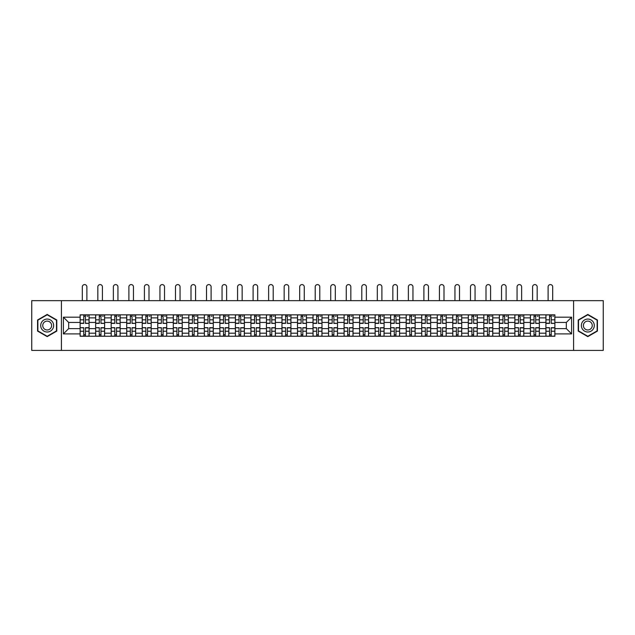 <?xml version="1.0" encoding="UTF-8"?>
<svg xmlns="http://www.w3.org/2000/svg" width="635" height="635" viewBox="0 0 635 635"><rect width="100%" height="100%" fill="white"/><g stroke="black" fill="none" stroke-linecap="round" stroke-linejoin="round"><path stroke-width="0.95" d="M573.588 350.417L603.25 350.417L603.25 300.657L31.75 300.657L31.75 350.417L573.588 350.417L573.588 300.657M95.647 336.24L95.647 317.873L89.083 317.873L89.083 336.24M89.083 317.873L89.083 314.841M95.647 317.873L95.647 314.841M104.608 314.841L104.608 336.24M111.173 336.24L111.173 314.841M120.134 314.841L120.134 336.24M126.698 336.24L126.698 314.841M135.66 314.841L135.66 336.24M142.224 336.24L142.224 314.841M151.186 314.841L151.186 336.24M157.758 336.24L157.758 314.841M166.711 314.841L166.711 336.24M173.284 336.24L173.284 314.841M182.237 314.841L182.237 336.24M188.809 336.24L188.809 314.841M197.763 314.841L197.763 336.24M204.335 336.24L204.335 314.841M213.289 314.841L213.289 336.24M219.861 336.24L219.861 314.841M228.822 314.841L228.822 336.24M235.387 336.24L235.387 314.841M244.348 314.841L244.348 336.24M250.912 336.24L250.912 314.841M259.874 314.841L259.874 336.24M266.438 336.24L266.438 314.841M275.399 314.841L275.399 336.24M281.972 336.24L281.972 314.841M290.925 314.841L290.925 336.24M297.498 336.24L297.498 314.841M306.451 314.841L306.451 336.24M313.023 336.24L313.023 314.841M321.977 314.841L321.977 336.24M328.549 336.24L328.549 314.841M337.502 314.841L337.502 336.24M344.075 336.24L344.075 314.841M353.028 314.841L353.028 336.24M359.601 336.24L359.601 314.841M368.562 314.841L368.562 336.24M375.126 336.24L375.126 314.841M384.088 314.841L384.088 336.24M390.652 336.24L390.652 314.841M399.613 314.841L399.613 336.24M406.178 336.24L406.178 314.841M415.139 314.841L415.139 336.24M421.711 336.24L421.711 314.841M430.665 314.841L430.665 336.24M437.237 336.24L437.237 314.841M446.191 314.841L446.191 336.24M452.763 336.24L452.763 314.841M461.716 314.841L461.716 336.24M468.289 336.24L468.289 314.841M477.242 314.841L477.242 336.24M483.814 336.24L483.814 314.841M492.776 314.841L492.776 336.24M499.34 336.24L499.34 314.841M508.302 314.841L508.302 336.24M514.866 336.24L514.866 314.841M523.827 314.841L523.827 336.24M530.392 336.24L530.392 314.841M539.353 314.841L539.353 336.24M545.917 336.24L545.917 314.841M545.917 328.62L539.353 328.62M530.392 328.62L523.827 328.62M514.866 328.62L508.302 328.62M499.34 328.62L492.776 328.62M483.814 328.62L477.242 328.62M468.289 328.62L461.716 328.62M452.763 328.62L446.191 328.62M437.237 328.62L430.665 328.62M421.711 328.62L415.139 328.62M406.178 328.62L399.613 328.62M390.652 328.62L384.088 328.62M375.126 328.62L368.562 328.62M359.601 328.62L353.028 328.62M344.075 328.62L337.502 328.62M328.549 328.62L321.977 328.62M313.023 328.62L306.451 328.62M297.498 328.62L290.925 328.62M281.972 328.62L275.399 328.62M266.438 328.62L259.874 328.62M250.912 328.62L244.348 328.62M235.387 328.62L228.822 328.62M219.861 328.62L213.289 328.62M204.335 328.62L197.763 328.62M188.809 328.62L182.237 328.62M173.284 328.62L166.711 328.62M157.758 328.62L151.186 328.62M142.224 328.62L135.66 328.62M126.698 328.62L120.134 328.62M111.173 328.62L104.608 328.62M95.647 328.62L89.083 328.62M545.917 322.453L539.353 322.453M530.392 322.453L523.827 322.453M514.866 322.453L508.302 322.453M499.34 322.453L492.776 322.453M483.814 322.453L477.242 322.453M468.289 322.453L461.716 322.453M452.763 322.453L446.191 322.453M437.237 322.453L430.665 322.453M421.711 322.453L415.139 322.453M406.178 322.453L399.613 322.453M390.652 322.453L384.088 322.453M375.126 322.453L368.562 322.453M359.601 322.453L353.028 322.453M344.075 322.453L337.502 322.453M328.549 322.453L321.977 322.453M313.023 322.453L306.451 322.453M297.498 322.453L290.925 322.453M281.972 322.453L275.399 322.453M266.438 322.453L259.874 322.453M250.912 322.453L244.348 322.453M235.387 322.453L228.822 322.453M219.861 322.453L213.289 322.453M204.335 322.453L197.763 322.453M188.809 322.453L182.237 322.453M173.284 322.453L166.711 322.453M157.758 322.453L151.186 322.453M142.224 322.453L135.66 322.453M126.698 322.453L120.134 322.453M111.173 322.453L104.608 322.453M95.647 322.453L89.083 322.453M68.675 328.62L80.121 328.62L80.121 322.453L68.675 322.453L68.675 328.62L63.397 333.899L63.397 317.175L80.121 317.175L80.121 322.453M554.879 322.453L554.879 328.62L566.325 328.62L566.325 322.453L554.879 322.453L554.879 314.841L80.121 314.841L80.121 317.175M554.879 317.175L571.603 317.175L571.603 333.899L554.879 333.899L554.879 328.62M80.121 328.62L80.121 336.24L554.879 336.24L554.879 333.899M80.121 333.899L63.397 333.899M61.412 350.417L61.412 300.657M56.785 319.992L47.18 314.444L37.576 319.992L37.576 331.081L47.18 336.629L56.785 331.081L56.785 319.992M597.424 319.992L587.819 314.444L578.215 319.992L578.215 331.081L587.819 336.629L597.424 331.081L597.424 319.992M85.447 334.74L83.756 334.74M83.756 316.333L85.447 316.333M100.973 334.74L99.282 334.74M99.282 316.333L100.973 316.333M116.499 334.74L114.808 334.74M114.808 316.333L116.499 316.333M132.024 334.74L130.334 334.74M130.334 316.333L132.024 316.333M147.55 334.74L145.859 334.74M145.859 316.333L147.55 316.333M163.076 334.74L161.385 334.74M161.385 316.333L163.076 316.333M178.61 334.74L176.911 334.74M176.911 316.333L178.61 316.333M194.135 334.74L192.445 334.74M192.445 316.333L194.135 316.333M209.661 334.74L207.97 334.74M207.97 316.333L209.661 316.333M225.187 334.74L223.496 334.74M223.496 316.333L225.187 316.333M240.713 334.74L239.022 334.74M239.022 316.333L240.713 316.333M256.238 334.74L254.548 334.74M254.548 316.333L256.238 316.333M271.764 334.74L270.073 334.74M270.073 316.333L271.764 316.333M287.29 334.74L285.599 334.74M285.599 316.333L287.29 316.333M302.816 334.74L301.125 334.74M301.125 316.333L302.816 316.333M318.349 334.74L316.651 334.74M316.651 316.333L318.349 316.333M333.875 334.74L332.184 334.74M332.184 316.333L333.875 316.333M349.401 334.74L347.71 334.74M347.71 316.333L349.401 316.333M364.927 334.74L363.236 334.74M363.236 316.333L364.927 316.333M380.452 334.74L378.762 334.74M378.762 316.333L380.452 316.333M395.978 334.74L394.287 334.74M394.287 316.333L395.978 316.333M411.504 334.74L409.813 334.74M409.813 316.333L411.504 316.333M427.03 334.74L425.339 334.74M425.339 316.333L427.03 316.333M442.555 334.74L440.865 334.74M440.865 316.333L442.555 316.333M458.089 334.74L456.39 334.74M456.39 316.333L458.089 316.333M473.615 334.74L471.924 334.74M471.924 316.333L473.615 316.333M489.14 334.74L487.45 334.74M487.45 316.333L489.14 316.333M504.666 334.74L502.976 334.74M502.976 316.333L504.666 316.333M520.192 334.74L518.501 334.74M518.501 316.333L520.192 316.333M535.718 334.74L534.027 334.74M534.027 316.333L535.718 316.333M551.244 334.74L549.553 334.74M549.553 316.333L551.244 316.333M63.397 317.175L68.675 322.453M566.325 328.62L571.603 333.899M566.325 322.453L571.603 317.175M86.892 300.657L86.892 286.869A2.286 2.286 0 0 0 84.598 284.583A2.286 2.286 0 0 0 82.312 286.869L82.312 300.657M85.447 323.183L89.027 323.398L85.447 323.398L85.447 314.936L89.027 314.936L87.043 314.936M89.027 323.183L89.027 314.936M83.756 316.23L85.447 316.23M87.043 316.23L87.733 316.23M82.161 314.936L80.169 314.936L80.169 323.398L83.756 323.398L83.756 314.936L86.892 314.841M80.169 314.936L82.312 314.841M83.756 327.89L80.169 327.676L83.756 327.676L83.756 336.137L80.169 336.137L82.161 336.137M80.169 327.89L80.169 336.137M85.447 334.843L83.756 334.843M87.043 336.137L89.027 336.137L89.027 327.676L85.447 327.676L85.447 336.137L82.312 336.137M89.027 336.137L86.892 336.137M102.418 300.657L102.418 286.869A2.286 2.286 0 0 0 100.124 284.583A2.286 2.286 0 0 0 97.838 286.869L97.838 300.657M100.973 323.183L104.553 323.398L100.973 323.398L100.973 314.936L104.553 314.936L102.568 314.936M104.553 323.183L104.553 314.936M99.282 316.23L100.973 316.23M102.568 316.23L103.259 316.23M97.687 314.936L95.694 314.936L95.694 323.398L99.282 323.398L99.282 314.936L102.418 314.841M95.694 314.936L97.838 314.841M117.943 300.657L117.943 286.869A2.286 2.286 0 0 0 115.657 284.583A2.286 2.286 0 0 0 113.363 286.869L113.363 300.657M116.499 323.183L120.086 323.398L116.499 323.398L116.499 314.936L120.086 314.936L118.094 314.936M120.086 323.183L120.086 314.936M114.808 316.23L116.499 316.23M118.094 316.23L118.793 316.23M113.213 314.936L111.228 314.936L111.228 323.398L114.808 323.398L114.808 314.936L117.943 314.841M111.228 314.936L113.363 314.841M41.577 328.771A6.469 6.469 0 0 0 50.411 331.137A6.469 6.469 0 0 0 52.776 322.302A6.469 6.469 0 0 0 43.942 319.937A6.469 6.469 0 0 0 41.577 328.771M43.339 327.755A4.429 4.429 0 0 0 49.395 329.374A4.429 4.429 0 0 0 51.014 323.326A4.429 4.429 0 0 0 44.966 321.699A4.429 4.429 0 0 0 43.339 327.755M47.18 314.793L56.483 320.167L56.483 330.906L47.18 336.28L37.87 330.906L37.87 320.167L47.18 314.793M582.224 328.771A6.469 6.469 0 0 0 591.058 331.137A6.469 6.469 0 0 0 593.423 322.302A6.469 6.469 0 0 0 584.589 319.937A6.469 6.469 0 0 0 582.224 328.771M583.986 327.755A4.429 4.429 0 0 0 590.034 329.374A4.429 4.429 0 0 0 591.661 323.326A4.429 4.429 0 0 0 585.605 321.699A4.429 4.429 0 0 0 583.986 327.755M587.819 314.793L597.13 320.167L597.13 330.906L587.819 336.28L578.517 330.906L578.517 320.167L587.819 314.793M99.282 327.89L95.694 327.676L99.282 327.676L99.282 336.137L95.694 336.137L97.687 336.137M95.694 327.89L95.694 336.137M100.973 334.843L99.282 334.843M102.568 336.137L104.553 336.137L104.553 327.676L100.973 327.676L100.973 336.137L97.838 336.137M104.553 336.137L102.418 336.137M114.808 327.89L111.228 327.676L114.808 327.676L114.808 336.137L111.228 336.137L113.213 336.137M111.228 327.89L111.228 336.137M116.499 334.843L114.808 334.843M118.094 336.137L120.086 336.137L120.086 327.676L116.499 327.676L116.499 336.137L113.363 336.137M120.086 336.137L117.943 336.137M133.469 300.657L133.469 286.869A2.286 2.286 0 0 0 131.183 284.583A2.286 2.286 0 0 0 128.889 286.869L128.889 300.657M132.024 323.183L135.612 323.398L132.024 323.398L132.024 314.936L135.612 314.936L133.62 314.936M135.612 323.183L135.612 314.936M130.334 316.23L132.024 316.23M133.62 316.23L134.318 316.23M128.738 314.936L126.754 314.936L126.754 323.398L130.334 323.398L130.334 314.936L133.469 314.841M126.754 314.936L128.889 314.841M148.995 300.657L148.995 286.869A2.286 2.286 0 0 0 146.709 284.583A2.286 2.286 0 0 0 144.415 286.869L144.415 300.657M147.55 323.183L151.138 323.398L147.55 323.398L147.55 314.936L151.138 314.936L149.146 314.936M151.138 323.183L151.138 314.936M145.859 316.23L147.55 316.23M149.146 316.23L149.844 316.23M144.272 314.936L142.28 314.936L142.28 323.398L145.859 323.398L145.859 314.936L148.995 314.841M142.28 314.936L144.415 314.841M164.521 300.657L164.521 286.869A2.286 2.286 0 0 0 162.235 284.583A2.286 2.286 0 0 0 159.941 286.869L159.941 300.657M163.076 323.183L166.664 323.398L163.076 323.398L163.076 314.936L166.664 314.936L164.671 314.936M166.664 323.183L166.664 314.936M161.385 316.23L163.076 316.23M164.671 316.23L165.37 316.23M159.798 314.936L157.805 314.936L157.805 323.398L161.385 323.398L161.385 314.936L164.521 314.841M157.805 314.936L159.941 314.841M130.334 327.89L126.754 327.676L130.334 327.676L130.334 336.137L126.754 336.137L128.738 336.137M126.754 327.89L126.754 336.137M132.024 334.843L130.334 334.843M133.62 336.137L135.612 336.137L135.612 327.676L132.024 327.676L132.024 336.137L128.889 336.137M135.612 336.137L133.469 336.137M145.859 327.89L142.28 327.676L145.859 327.676L145.859 336.137L142.28 336.137L144.272 336.137M142.28 327.89L142.28 336.137M147.55 334.843L145.859 334.843M149.146 336.137L151.138 336.137L151.138 327.676L147.55 327.676L147.55 336.137L144.415 336.137M151.138 336.137L148.995 336.137M161.385 327.89L157.805 327.676L161.385 327.676L161.385 336.137L157.805 336.137L159.798 336.137M157.805 327.89L157.805 336.137M163.076 334.843L161.385 334.843M164.671 336.137L166.664 336.137L166.664 327.676L163.076 327.676L163.076 336.137L159.941 336.137M166.664 336.137L164.521 336.137M180.046 300.657L180.046 286.869A2.286 2.286 0 0 0 177.76 284.583A2.286 2.286 0 0 0 175.474 286.869L175.474 300.657M178.61 323.183L182.189 323.398L178.61 323.398L178.61 314.936L182.189 314.936L180.197 314.936M182.189 323.183L182.189 314.936M176.911 316.23L178.61 316.23M180.197 316.23L180.896 316.23M175.323 314.936L173.331 314.936L173.331 323.398L176.911 323.398L176.911 314.936L180.046 314.841M173.331 314.936L175.474 314.841M176.911 327.89L173.331 327.676L176.911 327.676L176.911 336.137L173.331 336.137L175.323 336.137M173.331 327.89L173.331 336.137M178.61 334.843L176.911 334.843M180.197 336.137L182.189 336.137L182.189 327.676L178.61 327.676L178.61 336.137L175.474 336.137M182.189 336.137L180.046 336.137M195.572 300.657L195.572 286.869A2.286 2.286 0 0 0 193.286 284.583A2.286 2.286 0 0 0 191 286.869L191 300.657M194.135 323.183L197.715 323.398L194.135 323.398L194.135 314.936L197.715 314.936L195.723 314.936M197.715 323.183L197.715 314.936M192.445 316.23L194.135 316.23M195.723 316.23L196.421 316.23M190.849 314.936L188.857 314.936L188.857 323.398L192.445 323.398L192.445 314.936L195.572 314.841M188.857 314.936L191 314.841M192.445 327.89L188.857 327.676L192.445 327.676L192.445 336.137L188.857 336.137L190.849 336.137M188.857 327.89L188.857 336.137M194.135 334.843L192.445 334.843M195.723 336.137L197.715 336.137L197.715 327.676L194.135 327.676L194.135 336.137L191 336.137M197.715 336.137L195.572 336.137M211.106 300.657L211.106 286.869A2.286 2.286 0 0 0 208.812 284.583A2.286 2.286 0 0 0 206.526 286.869L206.526 300.657M209.661 323.183L213.241 323.398L209.661 323.398L209.661 314.936L213.241 314.936L211.249 314.936M213.241 323.183L213.241 314.936M207.97 316.23L209.661 316.23M211.249 316.23L211.947 316.23M206.375 314.936L204.383 314.936L204.383 323.398L207.97 323.398L207.97 314.936L211.106 314.841M204.383 314.936L206.526 314.841M207.97 327.89L204.383 327.676L207.97 327.676L207.97 336.137L204.383 336.137L206.375 336.137M204.383 327.89L204.383 336.137M209.661 334.843L207.97 334.843M211.249 336.137L213.241 336.137L213.241 327.676L209.661 327.676L209.661 336.137L206.526 336.137M213.241 336.137L211.106 336.137M226.631 300.657L226.631 286.869A2.286 2.286 0 0 0 224.338 284.583A2.286 2.286 0 0 0 222.052 286.869L222.052 300.657M225.187 323.183L228.767 323.398L225.187 323.398L225.187 314.936L228.767 314.936L226.782 314.936M228.767 323.183L228.767 314.936M223.496 316.23L225.187 316.23M226.782 316.23L227.473 316.23M221.901 314.936L219.908 314.936L219.908 323.398L223.496 323.398L223.496 314.936L226.631 314.841M219.908 314.936L222.052 314.841M223.496 327.89L219.908 327.676L223.496 327.676L223.496 336.137L219.908 336.137L221.901 336.137M219.908 327.89L219.908 336.137M225.187 334.843L223.496 334.843M226.782 336.137L228.767 336.137L228.767 327.676L225.187 327.676L225.187 336.137L222.052 336.137M228.767 336.137L226.631 336.137M242.157 300.657L242.157 286.869A2.286 2.286 0 0 0 239.863 284.583A2.286 2.286 0 0 0 237.577 286.869L237.577 300.657M240.713 323.183L244.292 323.398L240.713 323.398L240.713 314.936L244.292 314.936L242.308 314.936M244.292 323.183L244.292 314.936M239.022 316.23L240.713 316.23M242.308 316.23L242.999 316.23M237.427 314.936L235.434 314.936L235.434 323.398L239.022 323.398L239.022 314.936L242.157 314.841M235.434 314.936L237.577 314.841M239.022 327.89L235.434 327.676L239.022 327.676L239.022 336.137L235.434 336.137L237.427 336.137M235.434 327.89L235.434 336.137M240.713 334.843L239.022 334.843M242.308 336.137L244.292 336.137L244.292 327.676L240.713 327.676L240.713 336.137L237.577 336.137M244.292 336.137L242.157 336.137M257.683 300.657L257.683 286.869A2.286 2.286 0 0 0 255.397 284.583A2.286 2.286 0 0 0 253.103 286.869L253.103 300.657M256.238 323.183L259.826 323.398L256.238 323.398L256.238 314.936L259.826 314.936L257.834 314.936M259.826 323.183L259.826 314.936M254.548 316.23L256.238 316.23M257.834 316.23L258.532 316.23M252.952 314.936L250.968 314.936L250.968 323.398L254.548 323.398L254.548 314.936L257.683 314.841M250.968 314.936L253.103 314.841M254.548 327.89L250.968 327.676L254.548 327.676L254.548 336.137L250.968 336.137L252.952 336.137M250.968 327.89L250.968 336.137M256.238 334.843L254.548 334.843M257.834 336.137L259.826 336.137L259.826 327.676L256.238 327.676L256.238 336.137L253.103 336.137M259.826 336.137L257.683 336.137M273.209 300.657L273.209 286.869A2.286 2.286 0 0 0 270.923 284.583A2.286 2.286 0 0 0 268.629 286.869L268.629 300.657M271.764 323.183L275.352 323.398L271.764 323.398L271.764 314.936L275.352 314.936L273.36 314.936M275.352 323.183L275.352 314.936M270.073 316.23L271.764 316.23M273.36 316.23L274.058 316.23M268.478 314.936L266.494 314.936L266.494 323.398L270.073 323.398L270.073 314.936L273.209 314.841M266.494 314.936L268.629 314.841M270.073 327.89L266.494 327.676L270.073 327.676L270.073 336.137L266.494 336.137L268.478 336.137M266.494 327.89L266.494 336.137M271.764 334.843L270.073 334.843M273.36 336.137L275.352 336.137L275.352 327.676L271.764 327.676L271.764 336.137L268.629 336.137M275.352 336.137L273.209 336.137M288.734 300.657L288.734 286.869A2.286 2.286 0 0 0 286.448 284.583A2.286 2.286 0 0 0 284.155 286.869L284.155 300.657M287.29 323.183L290.878 323.398L287.29 323.398L287.29 314.936L290.878 314.936L288.885 314.936M290.878 323.183L290.878 314.936M285.599 316.23L287.29 316.23M288.885 316.23L289.584 316.23M284.012 314.936L282.019 314.936L282.019 323.398L285.599 323.398L285.599 314.936L288.734 314.841M282.019 314.936L284.155 314.841M285.599 327.89L282.019 327.676L285.599 327.676L285.599 336.137L282.019 336.137L284.012 336.137M282.019 327.89L282.019 336.137M287.29 334.843L285.599 334.843M288.885 336.137L290.878 336.137L290.878 327.676L287.29 327.676L287.29 336.137L284.155 336.137M290.878 336.137L288.734 336.137M304.26 300.657L304.26 286.869A2.286 2.286 0 0 0 301.974 284.583A2.286 2.286 0 0 0 299.68 286.869L299.68 300.657M302.816 323.183L306.403 323.398L302.816 323.398L302.816 314.936L306.403 314.936L304.411 314.936M306.403 323.183L306.403 314.936M301.125 316.23L302.816 316.23M304.411 316.23L305.11 316.23M299.537 314.936L297.545 314.936L297.545 323.398L301.125 323.398L301.125 314.936L304.26 314.841M297.545 314.936L299.68 314.841M301.125 327.89L297.545 327.676L301.125 327.676L301.125 336.137L297.545 336.137L299.537 336.137M297.545 327.89L297.545 336.137M302.816 334.843L301.125 334.843M304.411 336.137L306.403 336.137L306.403 327.676L302.816 327.676L302.816 336.137L299.68 336.137M306.403 336.137L304.26 336.137M319.786 300.657L319.786 286.869A2.286 2.286 0 0 0 317.5 284.583A2.286 2.286 0 0 0 315.214 286.869L315.214 300.657M318.349 323.183L321.929 323.398L318.349 323.398L318.349 314.936L321.929 314.936L319.937 314.936M321.929 323.183L321.929 314.936M316.651 316.23L318.349 316.23M319.937 316.23L320.635 316.23M315.063 314.936L313.071 314.936L313.071 323.398L316.651 323.398L316.651 314.936L319.786 314.841M313.071 314.936L315.214 314.841M316.651 327.89L313.071 327.676L316.651 327.676L316.651 336.137L313.071 336.137L315.063 336.137M313.071 327.89L313.071 336.137M318.349 334.843L316.651 334.843M319.937 336.137L321.929 336.137L321.929 327.676L318.349 327.676L318.349 336.137L315.214 336.137M321.929 336.137L319.786 336.137M335.32 300.657L335.32 286.869A2.286 2.286 0 0 0 333.026 284.583A2.286 2.286 0 0 0 330.74 286.869L330.74 300.657M333.875 323.183L337.455 323.398L333.875 323.398L333.875 314.936L337.455 314.936L335.463 314.936M337.455 323.183L337.455 314.936M332.184 316.23L333.875 316.23M335.463 316.23L336.161 316.23M330.589 314.936L328.597 314.936L328.597 323.398L332.184 323.398L332.184 314.936L335.32 314.841M328.597 314.936L330.74 314.841M332.184 327.89L328.597 327.676L332.184 327.676L332.184 336.137L328.597 336.137L330.589 336.137M328.597 327.89L328.597 336.137M333.875 334.843L332.184 334.843M335.463 336.137L337.455 336.137L337.455 327.676L333.875 327.676L333.875 336.137L330.74 336.137M337.455 336.137L335.32 336.137M350.845 300.657L350.845 286.869A2.286 2.286 0 0 0 348.551 284.583A2.286 2.286 0 0 0 346.265 286.869L346.265 300.657M349.401 323.183L352.981 323.398L349.401 323.398L349.401 314.936L352.981 314.936L350.988 314.936M352.981 323.183L352.981 314.936M347.71 316.23L349.401 316.23M350.988 316.23L351.687 316.23M346.115 314.936L344.122 314.936L344.122 323.398L347.71 323.398L347.71 314.936L350.845 314.841M344.122 314.936L346.265 314.841M347.71 327.89L344.122 327.676L347.71 327.676L347.71 336.137L344.122 336.137L346.115 336.137M344.122 327.89L344.122 336.137M349.401 334.843L347.71 334.843M350.988 336.137L352.981 336.137L352.981 327.676L349.401 327.676L349.401 336.137L346.265 336.137M352.981 336.137L350.845 336.137M366.371 300.657L366.371 286.869A2.286 2.286 0 0 0 364.077 284.583A2.286 2.286 0 0 0 361.791 286.869L361.791 300.657M364.927 323.183L368.506 323.398L364.927 323.398L364.927 314.936L368.506 314.936L366.522 314.936M368.506 323.183L368.506 314.936M363.236 316.23L364.927 316.23M366.522 316.23L367.213 316.23M361.64 314.936L359.648 314.936L359.648 323.398L363.236 323.398L363.236 314.936L366.371 314.841M359.648 314.936L361.791 314.841M363.236 327.89L359.648 327.676L363.236 327.676L363.236 336.137L359.648 336.137L361.64 336.137M359.648 327.89L359.648 336.137M364.927 334.843L363.236 334.843M366.522 336.137L368.506 336.137L368.506 327.676L364.927 327.676L364.927 336.137L361.791 336.137M368.506 336.137L366.371 336.137M381.897 300.657L381.897 286.869A2.286 2.286 0 0 0 379.603 284.583A2.286 2.286 0 0 0 377.317 286.869L377.317 300.657M380.452 323.183L384.032 323.398L380.452 323.398L380.452 314.936L384.032 314.936L382.048 314.936M384.032 323.183L384.032 314.936M378.762 316.23L380.452 316.23M382.048 316.23L382.738 316.23M377.166 314.936L375.174 314.936L375.174 323.398L378.762 323.398L378.762 314.936L381.897 314.841M375.174 314.936L377.317 314.841M378.762 327.89L375.174 327.676L378.762 327.676L378.762 336.137L375.174 336.137L377.166 336.137M375.174 327.89L375.174 336.137M380.452 334.843L378.762 334.843M382.048 336.137L384.032 336.137L384.032 327.676L380.452 327.676L380.452 336.137L377.317 336.137M384.032 336.137L381.897 336.137M397.423 300.657L397.423 286.869A2.286 2.286 0 0 0 395.137 284.583A2.286 2.286 0 0 0 392.843 286.869L392.843 300.657M395.978 323.183L399.566 323.398L395.978 323.398L395.978 314.936L399.566 314.936L397.573 314.936M399.566 323.183L399.566 314.936M394.287 316.23L395.978 316.23M397.573 316.23L398.272 316.23M392.692 314.936L390.708 314.936L390.708 323.398L394.287 323.398L394.287 314.936L397.423 314.841M390.708 314.936L392.843 314.841M394.287 327.89L390.708 327.676L394.287 327.676L394.287 336.137L390.708 336.137L392.692 336.137M390.708 327.89L390.708 336.137M395.978 334.843L394.287 334.843M397.573 336.137L399.566 336.137L399.566 327.676L395.978 327.676L395.978 336.137L392.843 336.137M399.566 336.137L397.423 336.137M412.948 300.657L412.948 286.869A2.286 2.286 0 0 0 410.662 284.583A2.286 2.286 0 0 0 408.368 286.869L408.368 300.657M411.504 323.183L415.092 323.398L411.504 323.398L411.504 314.936L415.092 314.936L413.099 314.936M415.092 323.183L415.092 314.936M409.813 316.23L411.504 316.23M413.099 316.23L413.798 316.23M408.218 314.936L406.233 314.936L406.233 323.398L409.813 323.398L409.813 314.936L412.948 314.841M406.233 314.936L408.368 314.841M409.813 327.89L406.233 327.676L409.813 327.676L409.813 336.137L406.233 336.137L408.218 336.137M406.233 327.89L406.233 336.137M411.504 334.843L409.813 334.843M413.099 336.137L415.092 336.137L415.092 327.676L411.504 327.676L411.504 336.137L408.368 336.137M415.092 336.137L412.948 336.137M428.474 300.657L428.474 286.869A2.286 2.286 0 0 0 426.188 284.583A2.286 2.286 0 0 0 423.894 286.869L423.894 300.657M427.03 323.183L430.617 323.398L427.03 323.398L427.03 314.936L430.617 314.936L428.625 314.936M430.617 323.183L430.617 314.936M425.339 316.23L427.03 316.23M428.625 316.23L429.323 316.23M423.751 314.936L421.759 314.936L421.759 323.398L425.339 323.398L425.339 314.936L428.474 314.841M421.759 314.936L423.894 314.841M425.339 327.89L421.759 327.676L425.339 327.676L425.339 336.137L421.759 336.137L423.751 336.137M421.759 327.89L421.759 336.137M427.03 334.843L425.339 334.843M428.625 336.137L430.617 336.137L430.617 327.676L427.03 327.676L427.03 336.137L423.894 336.137M430.617 336.137L428.474 336.137M444 300.657L444 286.869A2.286 2.286 0 0 0 441.714 284.583A2.286 2.286 0 0 0 439.428 286.869L439.428 300.657M442.555 323.183L446.143 323.398L442.555 323.398L442.555 314.936L446.143 314.936L444.151 314.936M446.143 323.183L446.143 314.936M440.865 316.23L442.555 316.23M444.151 316.23L444.849 316.23M439.277 314.936L437.285 314.936L437.285 323.398L440.865 323.398L440.865 314.936L444 314.841M437.285 314.936L439.428 314.841M440.865 327.89L437.285 327.676L440.865 327.676L440.865 336.137L437.285 336.137L439.277 336.137M437.285 327.89L437.285 336.137M442.555 334.843L440.865 334.843M444.151 336.137L446.143 336.137L446.143 327.676L442.555 327.676L442.555 336.137L439.428 336.137M446.143 336.137L444 336.137M459.526 300.657L459.526 286.869A2.286 2.286 0 0 0 457.24 284.583A2.286 2.286 0 0 0 454.954 286.869L454.954 300.657M458.089 323.183L461.669 323.398L458.089 323.398L458.089 314.936L461.669 314.936L459.676 314.936M461.669 323.183L461.669 314.936M456.39 316.23L458.089 316.23M459.676 316.23L460.375 316.23M454.803 314.936L452.811 314.936L452.811 323.398L456.39 323.398L456.39 314.936L459.526 314.841M452.811 314.936L454.954 314.841M456.39 327.89L452.811 327.676L456.39 327.676L456.39 336.137L452.811 336.137L454.803 336.137M452.811 327.89L452.811 336.137M458.089 334.843L456.39 334.843M459.676 336.137L461.669 336.137L461.669 327.676L458.089 327.676L458.089 336.137L454.954 336.137M461.669 336.137L459.526 336.137M475.059 300.657L475.059 286.869A2.286 2.286 0 0 0 472.765 284.583A2.286 2.286 0 0 0 470.479 286.869L470.479 300.657M473.615 323.183L477.195 323.398L473.615 323.398L473.615 314.936L477.195 314.936L475.202 314.936M477.195 323.183L477.195 314.936M471.924 316.23L473.615 316.23M475.202 316.23L475.901 316.23M470.329 314.936L468.336 314.936L468.336 323.398L471.924 323.398L471.924 314.936L475.059 314.841M468.336 314.936L470.479 314.841M471.924 327.89L468.336 327.676L471.924 327.676L471.924 336.137L468.336 336.137L470.329 336.137M468.336 327.89L468.336 336.137M473.615 334.843L471.924 334.843M475.202 336.137L477.195 336.137L477.195 327.676L473.615 327.676L473.615 336.137L470.479 336.137M477.195 336.137L475.059 336.137M490.585 300.657L490.585 286.869A2.286 2.286 0 0 0 488.291 284.583A2.286 2.286 0 0 0 486.005 286.869L486.005 300.657M489.14 323.183L492.72 323.398L489.14 323.398L489.14 314.936L492.72 314.936L490.728 314.936M492.72 323.183L492.72 314.936M487.45 316.23L489.14 316.23M490.728 316.23L491.426 316.23M485.854 314.936L483.862 314.936L483.862 323.398L487.45 323.398L487.45 314.936L490.585 314.841M483.862 314.936L486.005 314.841M487.45 327.89L483.862 327.676L487.45 327.676L487.45 336.137L483.862 336.137L485.854 336.137M483.862 327.89L483.862 336.137M489.14 334.843L487.45 334.843M490.728 336.137L492.72 336.137L492.72 327.676L489.14 327.676L489.14 336.137L486.005 336.137M492.72 336.137L490.585 336.137M506.111 300.657L506.111 286.869A2.286 2.286 0 0 0 503.817 284.583A2.286 2.286 0 0 0 501.531 286.869L501.531 300.657M504.666 323.183L508.246 323.398L504.666 323.398L504.666 314.936L508.246 314.936L506.262 314.936M508.246 323.183L508.246 314.936M502.976 316.23L504.666 316.23M506.262 316.23L506.952 316.23M501.38 314.936L499.388 314.936L499.388 323.398L502.976 323.398L502.976 314.936L506.111 314.841M499.388 314.936L501.531 314.841M502.976 327.89L499.388 327.676L502.976 327.676L502.976 336.137L499.388 336.137L501.38 336.137M499.388 327.89L499.388 336.137M504.666 334.843L502.976 334.843M506.262 336.137L508.246 336.137L508.246 327.676L504.666 327.676L504.666 336.137L501.531 336.137M508.246 336.137L506.111 336.137M521.637 300.657L521.637 286.869A2.286 2.286 0 0 0 519.343 284.583A2.286 2.286 0 0 0 517.057 286.869L517.057 300.657M520.192 323.183L523.772 323.398L520.192 323.398L520.192 314.936L523.772 314.936L521.787 314.936M523.772 323.183L523.772 314.936M518.501 316.23L520.192 316.23M521.787 316.23L522.478 316.23M516.906 314.936L514.914 314.936L514.914 323.398L518.501 323.398L518.501 314.936L521.637 314.841M514.914 314.936L517.057 314.841M518.501 327.89L514.914 327.676L518.501 327.676L518.501 336.137L514.914 336.137L516.906 336.137M514.914 327.89L514.914 336.137M520.192 334.843L518.501 334.843M521.787 336.137L523.772 336.137L523.772 327.676L520.192 327.676L520.192 336.137L517.057 336.137M523.772 336.137L521.637 336.137M537.162 300.657L537.162 286.869A2.286 2.286 0 0 0 534.876 284.583A2.286 2.286 0 0 0 532.582 286.869L532.582 300.657M535.718 323.183L539.306 323.398L535.718 323.398L535.718 314.936L539.306 314.936L537.313 314.936M539.306 323.183L539.306 314.936M534.027 316.23L535.718 316.23M537.313 316.23L538.012 316.23M532.432 314.936L530.447 314.936L530.447 323.398L534.027 323.398L534.027 314.936L537.162 314.841M530.447 314.936L532.582 314.841M534.027 327.89L530.447 327.676L534.027 327.676L534.027 336.137L530.447 336.137L532.432 336.137M530.447 327.89L530.447 336.137M535.718 334.843L534.027 334.843M537.313 336.137L539.306 336.137L539.306 327.676L535.718 327.676L535.718 336.137L532.582 336.137M539.306 336.137L537.162 336.137M552.688 300.657L552.688 286.869A2.286 2.286 0 0 0 550.402 284.583A2.286 2.286 0 0 0 548.108 286.869L548.108 300.657M551.244 323.183L554.831 323.398L551.244 323.398L551.244 314.936L554.831 314.936L552.839 314.936M554.831 323.183L554.831 314.936M549.553 316.23L551.244 316.23M552.839 316.23L553.537 316.23M547.957 314.936L545.973 314.936L545.973 323.398L549.553 323.398L549.553 314.936L552.688 314.841M545.973 314.936L548.108 314.841M549.553 327.89L545.973 327.676L549.553 327.676L549.553 336.137L545.973 336.137L547.957 336.137M545.973 327.89L545.973 336.137M551.244 334.843L549.553 334.843M552.839 336.137L554.831 336.137L554.831 327.676L551.244 327.676L551.244 336.137L548.108 336.137M554.831 336.137L552.688 336.137M530.392 317.873L523.827 317.873M514.866 317.873L508.302 317.873M499.34 317.873L492.776 317.873M483.814 317.873L477.242 317.873M468.289 317.873L461.716 317.873M452.763 317.873L446.191 317.873M437.237 317.873L430.665 317.873M421.711 317.873L415.139 317.873M406.178 317.873L399.613 317.873M390.652 317.873L384.088 317.873M375.126 317.873L368.562 317.873M359.601 317.873L353.028 317.873M344.075 317.873L337.502 317.873M328.549 317.873L321.977 317.873M313.023 317.873L306.451 317.873M297.498 317.873L290.925 317.873M281.972 317.873L275.399 317.873M266.438 317.873L259.874 317.873M250.912 317.873L244.348 317.873M235.387 317.873L228.822 317.873M219.861 317.873L213.289 317.873M204.335 317.873L197.763 317.873M188.809 317.873L182.237 317.873M173.284 317.873L166.711 317.873M157.758 317.873L151.186 317.873M142.224 317.873L135.66 317.873M126.698 317.873L120.134 317.873M111.173 317.873L104.608 317.873M545.917 317.873L539.353 317.873M530.392 333.2L523.827 333.2M514.866 333.2L508.302 333.2M499.34 333.2L492.776 333.2M483.814 333.2L477.242 333.2M468.289 333.2L461.716 333.2M452.763 333.2L446.191 333.2M437.237 333.2L430.665 333.2M421.711 333.2L415.139 333.2M406.178 333.2L399.613 333.2M390.652 333.2L384.088 333.2M375.126 333.2L368.562 333.2M359.601 333.2L353.028 333.2M344.075 333.2L337.502 333.2M328.549 333.2L321.977 333.2M313.023 333.2L306.451 333.2M297.498 333.2L290.925 333.2M281.972 333.2L275.399 333.2M266.438 333.2L259.874 333.2M250.912 333.2L244.348 333.2M235.387 333.2L228.822 333.2M219.861 333.2L213.289 333.2M204.335 333.2L197.763 333.2M188.809 333.2L182.237 333.2M173.284 333.2L166.711 333.2M157.758 333.2L151.186 333.2M142.224 333.2L135.66 333.2M126.698 333.2L120.134 333.2M111.173 333.2L104.608 333.2M95.647 333.2L89.083 333.2M545.917 333.2L539.353 333.2M85.447 319.826L89.027 319.826M80.169 323.183L83.756 323.183M80.169 319.826L83.756 319.826M83.756 331.248L80.169 331.248M89.027 327.89L85.447 327.89M89.027 331.248L85.447 331.248M100.973 319.826L104.553 319.826M95.694 323.183L99.282 323.183M95.694 319.826L99.282 319.826M116.499 319.826L120.086 319.826M111.228 323.183L114.808 323.183M111.228 319.826L114.808 319.826M99.282 331.248L95.694 331.248M104.553 327.89L100.973 327.89M104.553 331.248L100.973 331.248M114.808 331.248L111.228 331.248M120.086 327.89L116.499 327.89M120.086 331.248L116.499 331.248M132.024 319.826L135.612 319.826M126.754 323.183L130.334 323.183M126.754 319.826L130.334 319.826M147.55 319.826L151.138 319.826M142.28 323.183L145.859 323.183M142.28 319.826L145.859 319.826M163.076 319.826L166.664 319.826M157.805 323.183L161.385 323.183M157.805 319.826L161.385 319.826M130.334 331.248L126.754 331.248M135.612 327.89L132.024 327.89M135.612 331.248L132.024 331.248M145.859 331.248L142.28 331.248M151.138 327.89L147.55 327.89M151.138 331.248L147.55 331.248M161.385 331.248L157.805 331.248M166.664 327.89L163.076 327.89M166.664 331.248L163.076 331.248M178.61 319.826L182.189 319.826M173.331 323.183L176.911 323.183M173.331 319.826L176.911 319.826M176.911 331.248L173.331 331.248M182.189 327.89L178.61 327.89M182.189 331.248L178.61 331.248M194.135 319.826L197.715 319.826M188.857 323.183L192.445 323.183M188.857 319.826L192.445 319.826M192.445 331.248L188.857 331.248M197.715 327.89L194.135 327.89M197.715 331.248L194.135 331.248M209.661 319.826L213.241 319.826M204.383 323.183L207.97 323.183M204.383 319.826L207.97 319.826M207.97 331.248L204.383 331.248M213.241 327.89L209.661 327.89M213.241 331.248L209.661 331.248M225.187 319.826L228.767 319.826M219.908 323.183L223.496 323.183M219.908 319.826L223.496 319.826M223.496 331.248L219.908 331.248M228.767 327.89L225.187 327.89M228.767 331.248L225.187 331.248M240.713 319.826L244.292 319.826M235.434 323.183L239.022 323.183M235.434 319.826L239.022 319.826M239.022 331.248L235.434 331.248M244.292 327.89L240.713 327.89M244.292 331.248L240.713 331.248M256.238 319.826L259.826 319.826M250.968 323.183L254.548 323.183M250.968 319.826L254.548 319.826M254.548 331.248L250.968 331.248M259.826 327.89L256.238 327.89M259.826 331.248L256.238 331.248M271.764 319.826L275.352 319.826M266.494 323.183L270.073 323.183M266.494 319.826L270.073 319.826M270.073 331.248L266.494 331.248M275.352 327.89L271.764 327.89M275.352 331.248L271.764 331.248M287.29 319.826L290.878 319.826M282.019 323.183L285.599 323.183M282.019 319.826L285.599 319.826M285.599 331.248L282.019 331.248M290.878 327.89L287.29 327.89M290.878 331.248L287.29 331.248M302.816 319.826L306.403 319.826M297.545 323.183L301.125 323.183M297.545 319.826L301.125 319.826M301.125 331.248L297.545 331.248M306.403 327.89L302.816 327.89M306.403 331.248L302.816 331.248M318.349 319.826L321.929 319.826M313.071 323.183L316.651 323.183M313.071 319.826L316.651 319.826M316.651 331.248L313.071 331.248M321.929 327.89L318.349 327.89M321.929 331.248L318.349 331.248M333.875 319.826L337.455 319.826M328.597 323.183L332.184 323.183M328.597 319.826L332.184 319.826M332.184 331.248L328.597 331.248M337.455 327.89L333.875 327.89M337.455 331.248L333.875 331.248M349.401 319.826L352.981 319.826M344.122 323.183L347.71 323.183M344.122 319.826L347.71 319.826M347.71 331.248L344.122 331.248M352.981 327.89L349.401 327.89M352.981 331.248L349.401 331.248M364.927 319.826L368.506 319.826M359.648 323.183L363.236 323.183M359.648 319.826L363.236 319.826M363.236 331.248L359.648 331.248M368.506 327.89L364.927 327.89M368.506 331.248L364.927 331.248M380.452 319.826L384.032 319.826M375.174 323.183L378.762 323.183M375.174 319.826L378.762 319.826M378.762 331.248L375.174 331.248M384.032 327.89L380.452 327.89M384.032 331.248L380.452 331.248M395.978 319.826L399.566 319.826M390.708 323.183L394.287 323.183M390.708 319.826L394.287 319.826M394.287 331.248L390.708 331.248M399.566 327.89L395.978 327.89M399.566 331.248L395.978 331.248M411.504 319.826L415.092 319.826M406.233 323.183L409.813 323.183M406.233 319.826L409.813 319.826M409.813 331.248L406.233 331.248M415.092 327.89L411.504 327.89M415.092 331.248L411.504 331.248M427.03 319.826L430.617 319.826M421.759 323.183L425.339 323.183M421.759 319.826L425.339 319.826M425.339 331.248L421.759 331.248M430.617 327.89L427.03 327.89M430.617 331.248L427.03 331.248M442.555 319.826L446.143 319.826M437.285 323.183L440.865 323.183M437.285 319.826L440.865 319.826M440.865 331.248L437.285 331.248M446.143 327.89L442.555 327.89M446.143 331.248L442.555 331.248M458.089 319.826L461.669 319.826M452.811 323.183L456.39 323.183M452.811 319.826L456.39 319.826M456.39 331.248L452.811 331.248M461.669 327.89L458.089 327.89M461.669 331.248L458.089 331.248M473.615 319.826L477.195 319.826M468.336 323.183L471.924 323.183M468.336 319.826L471.924 319.826M471.924 331.248L468.336 331.248M477.195 327.89L473.615 327.89M477.195 331.248L473.615 331.248M489.14 319.826L492.72 319.826M483.862 323.183L487.45 323.183M483.862 319.826L487.45 319.826M487.45 331.248L483.862 331.248M492.72 327.89L489.14 327.89M492.72 331.248L489.14 331.248M504.666 319.826L508.246 319.826M499.388 323.183L502.976 323.183M499.388 319.826L502.976 319.826M502.976 331.248L499.388 331.248M508.246 327.89L504.666 327.89M508.246 331.248L504.666 331.248M520.192 319.826L523.772 319.826M514.914 323.183L518.501 323.183M514.914 319.826L518.501 319.826M518.501 331.248L514.914 331.248M523.772 327.89L520.192 327.89M523.772 331.248L520.192 331.248M535.718 319.826L539.306 319.826M530.447 323.183L534.027 323.183M530.447 319.826L534.027 319.826M534.027 331.248L530.447 331.248M539.306 327.89L535.718 327.89M539.306 331.248L535.718 331.248M551.244 319.826L554.831 319.826M545.973 323.183L549.553 323.183M545.973 319.826L549.553 319.826M549.553 331.248L545.973 331.248M554.831 327.89L551.244 327.89M554.831 331.248L551.244 331.248"/></g></svg>
